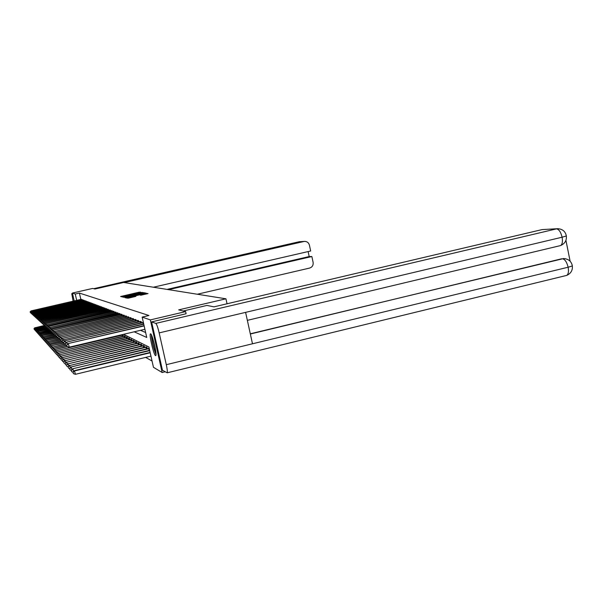 <?xml version="1.0" encoding="UTF-8"?>
<svg xmlns="http://www.w3.org/2000/svg" width="603" height="603" viewBox="0 0 603 603"><rect width="100%" height="100%" fill="white"/><g stroke="black" fill="none" stroke-linecap="round" stroke-linejoin="round"><path stroke-width="0.9" d="M141.049 292.447L139.135 292.191L120.6 296.518L122.628 296.699L141.049 292.447M155.536 355.627C153.803 355.175 149.001 334.853 150.403 333.889L150.637 333.828C152.303 333.979 157.195 354.526 155.808 355.566L155.536 355.627M140.823 295.221L148.044 293.571L145.217 293.42L126.035 297.912L128.68 298.093L135.848 296.375L127.866 297.633L142.293 294.181L145.368 293.684L140.137 295.048L140.823 295.221M74.229 300.987L72.413 293.05L92.636 288.438L94.973 289.018L123.607 282.475L225.937 298.802L178.692 309.882L185.618 311.608L150.343 319.907L162.154 372.503L153.456 367.295L148.888 346.974L123.562 334.318M72.413 293.05L75.232 294.023L76.694 300.422M134.198 331.808L146.748 337.476L142.157 317.088L148.933 315.497L79.392 293.073L75.232 294.023M142.157 317.088L150.343 319.907M142.828 292.937L143.687 292.681L140.974 292.561L122.251 296.925L124.783 297.106L142.828 292.937M144.366 293.51L144.207 292.787L145.843 293.111M125.914 297.754L125.831 297.369L124.949 297.618L125.567 297.792L126.705 297.596L145.836 293.133M125.831 297.369L133.655 295.304L124.7 297.226L144.207 292.787M227.037 303.776L225.937 298.802M79.392 293.073L80.855 299.465M140.484 330.323L145.632 332.517M81.631 299.405L31.077 310.899L81.315 299.284L81.857 299.925M82.777 299.827L31.703 311.45L82.453 299.706L83.01 300.362M83.945 300.264L32.343 312.007L83.613 300.143L84.186 300.814M84.819 300.663L85.385 301.266M86.365 301.168L33.662 313.168L86.018 301.04L86.613 301.734M87.277 301.583L87.865 302.216M88.89 302.111L35.042 314.382L88.528 301.975L89.146 302.706M90.194 302.6L35.75 315.007L89.824 302.457L90.458 303.203M91.52 303.098L36.481 315.648L91.143 302.955L91.792 303.716M92.885 303.603L37.228 316.304L92.5 303.46L93.163 304.236M94.279 304.123L37.989 316.974L93.887 303.98L94.565 304.771M95.704 304.658L38.765 317.66L95.304 304.507L95.998 305.322M97.166 305.201L39.564 318.361L96.751 305.05L97.46 305.879M98.658 305.759L40.378 319.077L98.236 305.6L98.96 306.46M100.188 306.332L41.215 319.816L99.759 306.166L100.497 307.048M101.756 306.912L42.074 320.57L101.312 306.746L102.073 307.651M103.362 307.515L42.956 321.339L102.909 307.342L103.686 308.269M105.012 308.125L43.853 322.138L104.545 307.952L105.344 308.902M106.693 308.759L44.773 322.944L106.218 308.578L107.04 309.55M108.427 309.407L45.722 323.781L107.937 309.218L108.781 310.213M109.723 309.987L110.387 310.138L110.56 310.899M111.532 310.666L112.218 310.816L112.392 311.6M113.892 311.442L48.715 326.411L113.364 311.246L114.088 311.517L114.276 312.324M115.294 312.083L116.017 312.241L116.206 313.063M117.253 312.814L117.992 312.98L118.188 313.824M119.816 313.658L51.956 329.268L119.236 313.439L120.027 313.733L120.223 314.608M121.896 314.434L53.102 330.271L121.309 314.216L122.115 314.517L122.319 315.414M123.464 315.143L124.271 315.316L124.474 316.243M125.65 315.964L126.479 316.145L126.69 317.095M127.904 316.809L128.756 316.997L128.974 317.977M130.225 317.675L131.1 317.871L131.326 318.881M132.607 318.572L133.512 318.768L133.745 319.809M135.072 319.492L136.007 319.696L136.248 320.773M137.612 320.449L138.569 320.66L138.818 321.768M140.228 321.429L141.215 321.648L141.471 322.793M142.926 322.439L143.363 322.447M145.677 357.406L152.046 361.024M122.251 334.876L123.004 335.125L123.253 336.195M124.331 335.939L125.107 336.188L125.356 337.288M126.464 337.024L127.263 337.281L127.519 338.419M128.665 338.14L129.487 338.404L129.751 339.572M130.919 339.293L131.771 339.564L132.042 340.77M133.248 340.476L134.122 340.755L134.401 341.991M135.645 341.69L136.542 341.984L136.828 343.258M138.11 342.949L139.037 343.243L139.331 344.562M140.65 344.238L141.607 344.547L141.909 345.903M143.273 345.572L144.253 345.888L144.569 347.29M145.971 346.951L146.989 347.275L147.313 348.722M148.76 348.368L149.205 348.398M165.086 371.787L162.154 372.503M185.618 311.608L186.101 313.771M140.853 292.711L123.766 296.653L140.853 292.711M140.846 293.902L135.057 294.98L140.846 293.902L140.936 294.302M43.944 325.16L43.642 324.075L43.883 325.107L44.69 325.394L35.064 327.776L44.72 325.537M34.032 328.582L34.265 329.464L34.032 328.582L34.959 327.663M34.07 328.627L35.064 327.776L35.283 328.725M34.755 329.622L34.265 329.464M30.188 311.841L30.384 312.678L30.188 311.841L31.183 310.982L31.364 311.781M30.384 312.678L30.874 312.836M31.077 310.899L30.15 311.804M155.981 353.531C153.705 348.376 152.28 342.534 151.692 336.007L151.722 335.57M152.657 338.087L155.687 350.871M151.323 334.725L151.323 334.755C151.881 341.599 153.441 348.172 156.004 354.474M197.317 294.234L309.588 268.079C312.271 267.159 313.447 265.245 313.108 262.343L311.864 256.531L168.621 289.651M73.144 301.236L71.749 293.706L72.526 293.533L71.749 293.706L72.631 294.008M153.358 287.224L310.673 250.984L309.422 245.165C308.706 242.715 307.108 241.464 304.628 241.404L299.163 241.75L93.684 288.694L299.058 241.773M167.031 289.402L309.181 256.546L308.118 251.579M309.181 256.546L311.864 256.531M124.256 282.581L303.874 241.509M183.191 311.005L206.927 305.427L214.005 306.844L542.052 229.6L557.76 228.695L542.052 229.6M166.3 364.687L252.491 343.785L245.602 312.369L159.169 332.894L166.3 364.687C167.257 369.149 167.559 371.855 167.189 372.805L162.448 370.242L151.594 321.904L186.093 313.741M159.169 332.894C157.858 327.384 156.742 324.218 155.823 323.396L151.594 321.904M570.129 261.257L565.923 240.288M250.305 333.798L563.466 258.589M247.351 320.351L560.104 245.677M557.76 228.695C562.591 229.034 565.448 231.469 566.338 235.992C566.782 240.461 564.868 243.65 560.594 245.564C562.32 244.373 562.825 241.592 562.109 237.213L566.338 235.999L566.247 235.487M565.878 275.601L566.745 275.39C568.388 274.184 568.848 271.463 568.132 267.227L572.345 265.953L572.232 265.358M45.27 326.148L35.728 328.507L45.526 326.231M34.688 329.313L34.921 330.21L34.688 329.313L35.622 328.386M34.725 329.366L35.728 328.507L35.954 329.472M35.426 330.369L34.921 330.21M46.627 327.158L45.843 326.909L45.534 325.793L45.843 326.909L36.414 329.246L46.107 326.992M35.358 330.067L35.6 330.972L35.358 330.067L36.301 329.125M35.396 330.112L36.414 329.246L36.64 330.24M36.112 331.137L35.6 330.972M30.806 312.399L31.002 313.251L30.806 312.399L31.808 311.532L31.997 312.354M31.002 313.251L31.507 313.409M31.703 311.45L30.768 312.369M31.439 312.972L31.635 313.831L31.439 312.972L32.449 312.098L32.637 312.934M31.635 313.831L32.147 313.997M32.343 312.007L31.394 312.942M46.733 327.617L36.994 329.886L46.83 327.813L46.514 326.683L46.763 327.753M36.044 330.836L36.286 331.748L36.044 330.836L36.994 329.886M36.082 330.881L37.107 330.007L37.341 331.017M36.806 331.914L36.286 331.748M47.697 328.334L37.703 330.655L47.727 328.477M36.738 331.62L36.987 332.539L36.738 331.62L37.703 330.655M36.783 331.665L37.823 330.783L38.057 331.816M37.522 332.713L36.987 332.539M48.677 329.057L38.426 331.446L48.715 329.2M37.454 332.419L37.703 333.353L37.454 332.419L38.426 331.446M37.499 332.472L38.547 331.575L38.788 332.63M38.253 333.527L37.703 333.353M85.144 300.716L33.105 312.678L84.933 300.633M32.08 313.56L32.283 314.427L32.08 313.56L33.105 312.678L33.301 313.53M32.283 314.427L32.803 314.593M32.999 312.58L32.042 313.522M32.735 314.155L32.939 315.037L32.735 314.155L33.776 313.266L33.972 314.133M32.939 315.037L33.474 315.203M33.662 313.168L32.698 314.118M87.616 301.636L34.454 313.869L87.39 301.553M33.414 314.774L33.617 315.655L33.414 314.774L34.454 313.869L34.665 314.758M33.617 315.655L34.16 315.829M34.348 313.771L33.369 314.728M49.393 329.871L39.293 332.381L49.68 329.962M38.185 333.233L38.441 334.183L38.185 333.233L39.172 332.253M38.23 333.286L39.293 332.381L39.542 333.467M38.999 334.364L38.441 334.183M34.1 315.392L34.303 316.289L34.1 315.392L35.155 314.48L35.366 315.392M34.303 316.289L34.861 316.469M35.042 314.382L34.054 315.354M50.034 330.715L40.047 333.21L50.328 330.813M38.931 334.07L39.187 335.027L38.931 334.07L39.926 333.075M38.976 334.122L40.047 333.21L40.303 334.318M39.76 335.208L39.187 335.027M34.801 316.032L35.012 316.937L34.801 316.032L35.871 315.113L36.082 316.04M35.012 316.937L35.585 317.118M35.75 315.007L34.755 315.995M50.953 331.522L40.703 333.919L51.021 331.673M39.692 334.929L39.956 335.894L39.692 334.929L40.703 333.919M39.745 334.982L40.823 334.054L41.087 335.185M40.544 336.082L39.956 335.894M35.517 316.688L35.728 317.6L35.517 316.688L36.602 315.753L36.821 316.703M35.728 317.6L36.316 317.789M36.481 315.648L35.471 316.643M52.031 332.321L41.494 334.778L52.069 332.479M40.476 335.803L40.74 336.783L40.476 335.803L41.494 334.778M40.529 335.856L41.622 334.921L41.886 336.082M41.336 336.971L40.74 336.783M36.255 317.351L36.466 318.278L36.255 317.351L37.348 316.409L37.574 317.382M36.466 318.278L37.062 318.467M37.228 316.304L36.203 317.314M53.132 333.135L42.3 335.66L53.17 333.301M41.275 336.693L41.539 337.688L41.275 336.693L42.3 335.66M41.328 336.753L42.436 335.803L42.707 336.994M42.157 337.884L41.539 337.688M37.002 318.037L37.22 318.972L37.002 318.037L38.11 317.08L38.343 318.083M37.22 318.972L37.831 319.168M37.989 316.974L36.956 317.992M53.999 334.024L43.265 336.715L54.3 334.13M42.089 337.612L42.361 338.615L42.089 337.612L43.13 336.564M42.142 337.672L43.265 336.715L43.544 337.929M42.994 338.818L42.361 338.615M37.77 318.738L37.989 319.68L37.77 318.738L38.894 317.773L39.127 318.791M37.989 319.68L38.622 319.884M38.765 317.66L37.725 318.693M54.722 334.974L44.117 337.642L55.054 335.08M42.926 338.547L43.205 339.564L42.926 338.547L43.981 337.492M42.979 338.607L44.117 337.642L44.403 338.886M43.846 339.768L43.205 339.564M38.562 319.454L38.78 320.412L38.562 319.454L39.692 318.474L39.934 319.522M38.78 320.412L39.421 320.615M39.564 318.361L38.509 319.402M55.68 335.901L44.991 338.592L55.793 336.059L55.423 334.778L55.695 335.977L56.788 336.376M43.785 339.504L44.064 340.537L43.785 339.504L44.848 338.434M43.838 339.564L44.991 338.592L45.285 339.866M44.72 340.748L44.064 340.537M39.368 320.185L39.587 321.158L39.368 320.185L40.514 319.198L40.763 320.268M39.587 321.158L40.25 321.361M40.378 319.077L39.316 320.14M56.886 336.791L45.738 339.406L56.923 336.971M44.66 340.491L44.946 341.532L44.66 340.491L45.738 339.406M44.72 340.552L45.881 339.564L46.182 340.868M45.617 341.75L44.946 341.532M40.19 320.932L40.416 321.919L40.19 320.932L41.351 319.937L41.607 321.037M40.416 321.919L41.094 322.13M41.215 319.816L40.137 320.886M58.122 337.703L46.65 340.394L58.167 337.891M45.564 341.494L45.851 342.549L45.564 341.494L46.65 340.394M45.617 341.562L46.8 340.559L47.102 341.893M46.537 342.775L45.851 342.549M41.034 321.701L41.268 322.695L41.034 321.701L42.218 320.69L42.474 321.821M41.268 322.695L41.954 322.914M42.074 320.57L40.981 321.655M59.184 338.69L47.735 341.577L59.441 338.833M46.484 342.527L46.77 343.597L46.484 342.527L47.584 341.411M46.544 342.594L47.735 341.577L48.052 342.949M47.479 343.823L46.77 343.597M41.901 322.492L42.135 323.494L41.901 322.492L43.092 321.467L43.363 322.62M42.135 323.494L42.843 323.721M42.956 321.339L41.848 322.439M60.006 339.76L48.692 342.625L60.375 339.881M47.426 343.582L47.72 344.667L47.426 343.582L48.542 342.459M47.486 343.65L48.692 342.625L49.016 344.034M48.451 344.901L47.72 344.667M42.79 323.298L43.024 324.316L42.79 323.298L43.996 322.266L44.275 323.449M43.024 324.316L43.755 324.55M43.853 322.138L42.738 323.246M60.993 340.823L49.68 343.702L61.22 340.989M48.391 344.667L48.692 345.768L48.391 344.667L49.521 343.522M48.459 344.735L49.68 343.702L50.011 345.142M49.438 346.001L48.692 345.768M43.702 324.128L44.924 323.08L45.21 324.293M44.773 322.944L43.642 324.075M62.358 341.833L50.524 344.622L62.403 342.044M49.386 345.775L49.695 346.891L49.386 345.775L50.524 344.622M49.454 345.851L50.69 344.803L51.036 346.28M50.456 347.14L49.695 346.891M44.637 324.979L44.878 326.019L44.637 324.979L45.873 323.917L46.167 325.16M44.878 326.019L45.64 326.261M45.722 323.781L44.577 324.919M63.76 342.873L51.557 345.745L63.812 343.084M50.403 346.921L50.712 348.052L50.403 346.921L51.557 345.745M50.471 346.996L51.73 345.926L52.077 347.449M51.496 348.3L50.712 348.052M110.206 310.07L46.853 324.776L109.882 309.95M45.594 325.846L46.853 324.776L47.147 326.057M46.695 324.633L45.534 325.793M65.064 343.966L52.793 347.087L65.26 344.147M51.451 348.089L51.768 349.235L51.451 348.089L52.619 346.898M51.519 348.165L52.793 347.087L53.154 348.655M52.574 349.491L51.768 349.235M112.022 310.749L47.856 325.658L111.698 310.628M46.582 326.743L47.856 325.658L48.157 326.969M46.83 327.813L47.637 328.07M47.69 325.514L46.514 326.683M65.998 345.187L53.886 348.278L66.42 345.323M52.521 349.295L52.845 350.456L52.521 349.295L53.712 348.089M52.597 349.371L53.886 348.278L54.255 349.883M53.675 350.72L52.845 350.456M47.592 327.663L47.841 328.748L47.592 327.663L48.881 326.562L49.19 327.911M47.841 328.748L48.67 329.012M48.715 326.411L47.524 327.602M67.039 346.416L55.009 349.499L67.378 346.582M53.629 350.524L53.953 351.707L53.629 350.524L54.828 349.303M53.697 350.607L55.009 349.499L55.386 351.15M54.805 351.979L53.953 351.707M115.814 312.166L49.936 327.489L115.467 312.037M48.632 328.605L48.881 329.705L48.632 328.605L49.936 327.489L50.26 328.876M48.881 329.705L49.732 329.977M49.77 327.339L48.564 328.545M122.424 334.831L56.162 350.758L122.793 335.012M54.76 351.798L55.092 352.989L54.76 351.798L55.973 350.554M54.835 351.881L56.162 350.758L56.554 352.454M55.966 353.275L55.092 352.989M117.789 312.897L51.021 328.439L117.434 312.769M49.695 329.577L49.951 330.693L49.695 329.577L51.021 328.439L51.353 329.871M49.951 330.693L50.825 330.972M50.848 328.288L49.627 329.509M124.512 335.886L57.345 352.046L124.889 336.075M55.928 353.102L56.26 354.315L55.928 353.102L57.157 351.843M56.004 353.185L57.345 352.046L57.752 353.795M57.157 354.602L56.26 354.315M50.795 330.572L51.051 331.703L50.795 330.572L52.137 329.426L52.476 330.896M51.051 331.703L51.948 331.989M51.956 329.268L50.72 330.504M126.653 336.971L58.566 353.373L127.037 337.167M57.119 354.443L57.466 355.672L57.119 354.443L58.37 353.162M57.202 354.526L58.566 353.373L58.981 355.175M58.385 355.974L57.466 355.672M51.918 331.597L52.182 332.743L51.918 331.597L53.283 330.436L53.637 331.952M52.182 332.743L53.109 333.037M53.102 330.271L51.843 331.529M128.854 338.087L59.818 354.745L129.253 338.291M58.355 355.823L58.702 357.074L58.355 355.823L59.614 354.519M58.431 355.906L59.818 354.745L60.247 356.592M59.652 357.375L58.702 357.074M124.045 315.233L54.466 331.469L123.66 315.09M53.079 332.652L53.35 333.813L53.079 332.652L54.466 331.469L54.828 333.029M53.35 333.813L54.3 334.115M54.278 331.303L53.004 332.585M131.122 339.233L61.114 356.147L131.529 339.444M59.622 357.24L59.976 358.506L59.622 357.24L60.903 355.921M59.705 357.33L61.114 356.147L61.551 358.054M60.956 358.823L59.976 358.506M126.246 316.055L55.68 332.539L125.854 315.912M54.27 333.738L54.541 334.921L54.27 333.738L55.68 332.539L56.049 334.145M54.541 334.921L55.529 335.23M55.484 332.366L54.195 333.663M133.451 340.416L62.441 357.594L133.874 340.627M60.926 358.702L61.287 359.991L60.926 358.702L62.222 357.36M61.009 358.793L62.441 357.594L62.893 359.561M62.297 360.315L61.287 359.991M128.514 316.907L56.931 333.64L128.107 316.756M55.499 334.853L56.931 333.64L57.308 335.298M56.727 333.459L55.423 334.778M135.856 341.63L63.812 359.087L136.286 341.856M62.267 360.202L62.637 361.514L62.267 360.202L63.586 358.845M62.358 360.3L63.812 359.087L64.272 361.114M63.677 361.853L62.637 361.514M130.851 317.773L58.22 334.771L130.436 317.623M56.765 336.007L57.044 337.22L56.765 336.007L58.22 334.771L58.612 336.482M57.044 337.22L58.092 337.552M58.009 334.59L56.682 335.931M138.328 342.888L65.222 360.624L138.773 343.115M63.654 361.755L64.031 363.089L63.654 361.755L64.988 360.375M63.745 361.853L65.222 360.624L65.697 362.712M65.101 363.436L64.031 363.089M133.263 318.678L59.546 335.939L132.826 318.512M58.069 337.19L58.355 338.426L58.069 337.19L59.546 335.939L59.953 337.703M58.355 338.426L59.426 338.765M59.328 335.75L57.986 337.115M140.876 344.177L66.677 362.207L141.336 344.411M65.079 363.353L65.463 364.709L65.079 363.353L66.436 361.951M65.177 363.458L66.677 362.207L67.167 364.363M66.571 365.064L65.463 364.709M135.743 319.605L60.911 337.145L135.298 319.432M59.418 338.411L59.705 339.67L59.418 338.411L60.911 337.145L61.333 338.961M59.705 339.67L60.813 340.017M60.692 336.949L59.328 338.336M143.499 345.511L68.169 363.835L143.974 345.753M66.556 365.003L66.941 366.383L66.556 365.003L67.928 363.571M66.654 365.109L68.169 363.835L68.682 366.066M68.086 366.752L66.941 366.383M138.298 320.555L62.328 338.389L137.838 320.381M60.805 339.67L61.099 340.944L60.805 339.67L62.328 338.389L62.757 340.265M61.099 340.944L62.237 341.313M62.094 338.185L60.715 339.595M146.212 346.883L69.722 365.524L146.702 347.132M68.071 366.707L68.471 368.101L68.071 366.707L69.466 365.252M68.169 366.812L69.722 365.524L70.25 367.822M149.009 348.3L71.056 366.978L69.639 368.463L70.046 369.888L69.744 368.576L68.471 368.101M140.936 321.542L63.782 339.67L140.461 321.361M62.237 340.974L62.531 342.27L62.237 340.974L63.782 339.67L64.227 341.607M62.531 342.27L63.707 342.647M63.541 339.459L62.139 340.891M71.056 366.978L149.25 348.609M69.744 368.576L71.32 367.265L71.863 369.647M149.634 350.32L72.699 368.772L71.26 370.272L71.674 371.727L71.26 370.272L70.046 369.888M143.401 322.613L65.041 340.778L143.175 322.379M63.714 342.316L64.016 343.635L63.714 342.316L65.282 340.989L65.742 342.994M64.016 343.635L65.23 344.019M65.041 340.778L63.617 342.233M72.699 368.772L149.71 350.66M71.365 370.393L72.971 369.059L73.536 371.523M72.948 372.134L71.674 371.727M143.77 324.233L66.586 342.135L143.71 323.969M65.237 343.702L65.546 345.044L65.237 343.702L66.835 342.353L67.31 344.434M65.546 345.044L66.805 345.444M66.586 342.135L65.139 343.612M150.117 352.438L74.395 370.619L75.45 374.305L150.946 356.132M73.046 372.27L73.355 373.626L73.046 372.27L74.674 370.92L150.192 352.785M72.933 372.149L74.395 370.619M75.45 374.305L73.355 373.626M144.147 325.914L68.184 343.537L144.087 325.643M144.901 329.276L69.224 347.17L68.441 343.77L66.714 345.044L67.129 346.499L66.812 345.142M67.129 346.499L69.224 347.17M68.184 343.537L66.714 345.044M121.587 296.774L121.467 296.261M139.233 292.643L139.135 292.191M140.378 292.583L140.243 291.995M123.238 297.196L123.118 296.684M142.255 293.073L142.097 292.365M123.909 297.279L123.766 296.653M124.067 297.256L123.947 296.699M127.617 296.45L127.527 296.058M138.381 293.963L138.291 293.571M141.177 293.322L141.057 292.794M133.301 296.073L133.21 295.666M134.19 295.862L134.092 295.417L134.183 295.862M135.208 295.628L135.057 294.98M135.6 295.538L135.502 295.078M136.73 295.274L136.64 294.875M141.102 295.191L141.019 294.807M143.122 294.754L143.032 294.339M131.017 297.55L130.926 297.136M134.115 296.834L134.024 296.42M127.045 298.176L126.924 297.648M146.537 293.963L146.371 293.216M81.503 299.427L81.631 299.977M81.186 299.495L81.307 300.045M304.628 241.404L299.073 241.765M155.823 323.396L556.479 228.876C558.951 229.276 560.828 232.049 562.109 237.213L245.602 312.369M250.351 334.009L561.627 258.793M572.345 265.953C571.516 261.551 568.765 259.094 564.076 258.589L562.486 258.793C564.958 259.298 566.843 262.109 568.132 267.227L252.491 343.785M563.217 258.589L565.154 258.657M82.649 299.857L82.777 300.415M82.325 299.925L82.453 300.49M83.817 300.294L83.945 300.867M83.493 300.362L83.621 300.942M85.015 300.739L85.144 301.327M84.684 300.814L84.819 301.402M86.229 301.199L86.365 301.794M85.897 301.266L86.041 301.869M87.48 301.666L87.616 302.269M87.141 301.734L87.284 302.352M88.754 302.141L88.897 302.759M88.415 302.216L88.558 302.842M90.051 302.623L90.201 303.264M89.711 302.698L89.855 303.339M91.385 303.121L91.535 303.776M91.038 303.203L91.189 303.852M92.749 303.633L92.9 304.296M92.395 303.708L92.545 304.379M94.136 304.153L94.294 304.839M93.782 304.229L93.94 304.914M95.56 304.688L95.719 305.382M95.206 304.764L95.364 305.465M97.023 305.231L97.181 305.947M96.661 305.314L96.819 306.03M98.515 305.789L98.681 306.52M98.146 305.872L98.312 306.61M100.045 306.362L100.211 307.108M99.668 306.445L99.842 307.198M101.606 306.95L101.779 307.718M101.229 307.033L101.41 307.801M103.211 307.545L103.392 308.337M102.827 307.628L103.007 308.419M104.854 308.163L105.035 308.97M104.47 308.246L104.651 309.06M106.543 308.789L106.731 309.618M106.151 308.879L106.339 309.708M108.269 309.437L108.465 310.289M107.877 309.527L108.065 310.379M110.04 310.1L110.236 310.975M109.64 310.191L109.836 311.065M111.864 310.779L112.068 311.676M111.457 310.869L111.661 311.774M113.726 311.48L113.937 312.399M113.319 311.57L113.53 312.497M115.648 312.196L115.859 313.145M115.233 312.286L115.444 313.243M122.484 336.376L122.198 335.14M122.899 336.278L122.62 335.049M117.615 312.934L117.834 313.907M117.193 313.025L117.419 314.005M124.572 337.476L124.286 336.203M125.002 337.379L124.715 336.112M119.643 313.688L119.869 314.691M119.213 313.786L119.439 314.789M126.728 338.607L126.426 337.296M127.158 338.502L126.864 337.198M121.723 314.472L121.957 315.497M121.286 314.562L121.52 315.603M128.936 339.768L128.635 338.419M129.374 339.662L129.072 338.321M123.864 315.271L124.105 316.326M123.427 315.369L123.668 316.432M131.213 340.966L130.904 339.579M131.658 340.861L131.348 339.481M126.065 316.093L126.313 317.186M125.62 316.191L125.869 317.291M133.557 342.195L133.24 340.763M134.009 342.089L133.693 340.665M128.333 316.944L128.59 318.067M127.881 317.042L128.138 318.173M135.977 343.461L135.637 341.991M136.429 343.356L136.097 341.893M130.67 317.811L130.926 318.972M130.21 317.917L130.467 319.077M138.456 344.773L138.117 343.25M138.924 344.66L138.584 343.152M133.075 318.716L133.338 319.907M132.607 318.814L132.879 320.02M141.019 346.122L140.672 344.554M141.494 346.009L141.14 344.449M135.547 319.643L135.826 320.871M135.08 319.748L135.358 320.984M143.665 347.509L143.303 345.896M144.14 347.396L143.778 345.79M138.102 320.592L138.388 321.866M137.627 320.706L137.914 321.979M146.386 348.941L146.016 347.275M146.876 348.828L146.499 347.17M140.74 321.58L141.034 322.891M140.25 321.693L140.552 323.004M149.205 350.426L148.813 348.707M142.964 322.711L143.273 324.067M141.147 293.329L141.034 292.809M143.273 293.767L143.16 293.254M145.481 294.211L145.368 293.684M128.002 298.236L127.881 297.686M299.91 241.645L299.141 241.75M167.189 372.805L566.745 275.39C570.898 273.468 572.76 270.325 572.337 265.953"/></g></svg>
